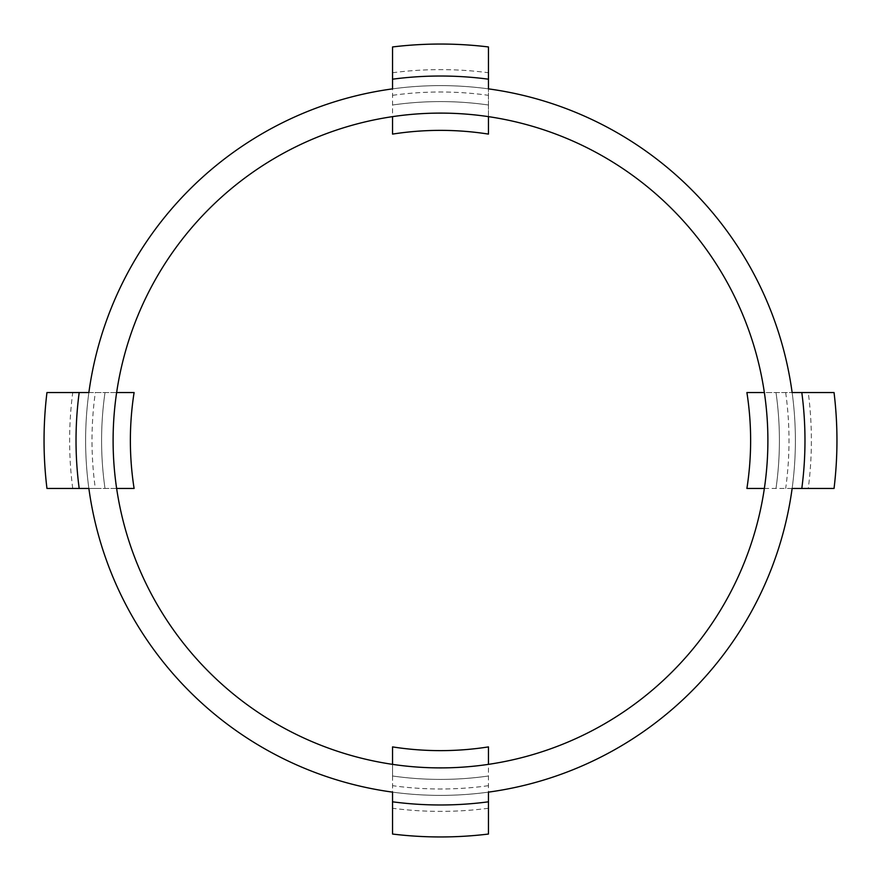 <?xml version="1.0" encoding="UTF-8"?>
<svg xmlns="http://www.w3.org/2000/svg" width="881" height="881" viewBox="0 0 881 881"><rect width="100%" height="100%" fill="white"/><g stroke="black" fill="none" stroke-linecap="round" stroke-linejoin="round"><path stroke-width="0.66" stroke-dasharray="4.41 3.3" d="M764.356 488.459L792.129 488.459A354.889 354.889 0 0 1 488.459 792.129L488.459 764.356A327.391 327.391 0 0 1 392.541 764.356L392.541 792.129A354.889 354.889 0 0 1 88.871 488.459L116.644 488.459A327.391 327.391 0 0 1 488.459 116.644L488.459 88.871A354.889 354.889 0 0 1 792.129 392.541L764.356 392.541A327.391 327.391 0 0 1 488.459 764.356M116.644 392.541L88.871 392.541A354.889 354.889 0 0 1 392.541 88.871L392.541 116.644M488.459 105.004L488.459 134.099A310.123 310.123 0 0 0 392.541 134.099L392.541 46.957A396.45 396.45 0 0 1 488.459 46.957L488.459 105.004A338.899 338.899 0 0 0 392.541 105.004A338.899 338.899 0 0 1 488.459 105.004A338.899 338.899 0 0 0 392.541 105.004M488.459 116.644A327.391 327.391 0 0 1 764.356 392.541M392.541 775.996L392.541 746.901A310.123 310.123 0 0 0 488.459 746.901L488.459 834.043A396.45 396.45 0 0 1 392.541 834.043L392.541 775.996A338.899 338.899 0 0 0 488.459 775.996A338.899 338.899 0 0 1 392.541 775.996A338.899 338.899 0 0 0 488.459 775.996M392.541 764.356A327.391 327.391 0 0 1 116.644 488.459M95.324 488.459L46.957 488.459A396.45 396.45 0 0 1 46.957 392.541L134.099 392.541A310.123 310.123 0 0 0 134.099 488.459L95.324 488.459A348.491 348.491 0 0 1 95.324 392.541M792.129 488.459A354.889 354.889 0 0 0 792.129 392.541A354.889 354.889 0 0 1 792.129 488.459L746.901 488.459A310.123 310.123 0 0 0 746.901 392.541L834.043 392.541A396.45 396.45 0 0 1 834.043 488.459L808.262 488.459A370.868 370.868 0 0 0 808.262 392.541M105.004 488.459A338.899 338.899 0 0 1 105.004 392.541A338.899 338.899 0 0 0 105.004 488.459A338.899 338.899 0 0 1 105.004 392.541M392.541 88.871A354.889 354.889 0 0 1 488.459 88.871A354.889 354.889 0 0 0 392.541 88.871A354.889 354.889 0 0 1 488.459 88.871M88.871 488.459A354.889 354.889 0 0 1 88.871 392.541A354.889 354.889 0 0 0 88.871 488.459A354.889 354.889 0 0 1 88.871 392.541M488.459 792.129A354.889 354.889 0 0 1 392.541 792.129A354.889 354.889 0 0 0 488.459 792.129A354.889 354.889 0 0 1 392.541 792.129M775.996 392.541A338.899 338.899 0 0 1 775.996 488.459A338.899 338.899 0 0 0 775.996 392.541M392.541 95.324A348.491 348.491 0 0 1 488.459 95.324M488.459 785.676A348.491 348.491 0 0 1 392.541 785.676M392.541 72.738A370.868 370.868 0 0 1 488.459 72.738M72.738 488.459A370.868 370.868 0 0 1 72.738 392.541M488.459 808.262A370.868 370.868 0 0 1 392.541 808.262M785.676 392.541A348.491 348.491 0 0 1 785.676 488.459"/><path stroke-width="1.32" d="M488.459 792.129A354.889 354.889 0 0 0 792.129 488.459L834.043 488.459A396.45 396.45 0 0 0 834.043 392.541L792.129 392.541A354.889 354.889 0 0 0 488.459 88.871L488.459 46.957A396.45 396.45 0 0 0 392.541 46.957L392.541 88.871A354.889 354.889 0 0 0 88.871 392.541L46.957 392.541A396.45 396.45 0 0 0 46.957 488.459L88.871 488.459A354.889 354.889 0 0 0 392.541 792.129L392.541 834.043A396.45 396.45 0 0 0 488.459 834.043L488.459 792.129M392.541 116.644L392.541 134.099A310.123 310.123 0 0 1 488.459 134.099L488.459 116.644M488.459 764.356L488.459 746.901A310.123 310.123 0 0 1 392.541 746.901L392.541 764.356M767.891 440.5A327.391 327.391 0 0 1 276.799 724.028A327.391 327.391 0 0 1 276.799 156.972A327.391 327.391 0 0 1 767.891 440.5M116.644 488.459L134.099 488.459A310.123 310.123 0 0 1 134.099 392.541L116.644 392.541M764.356 392.541L746.901 392.541A310.123 310.123 0 0 1 746.901 488.459L764.356 488.459M808.262 488.459L792.129 488.459M801.809 392.541A364.481 364.481 0 0 1 801.809 488.459M392.541 79.191A364.481 364.481 0 0 1 488.459 79.191M79.191 488.459A364.481 364.481 0 0 1 79.191 392.541M488.459 801.809A364.481 364.481 0 0 1 392.541 801.809M488.459 834.043A396.45 396.45 0 0 1 392.541 834.043"/></g></svg>
